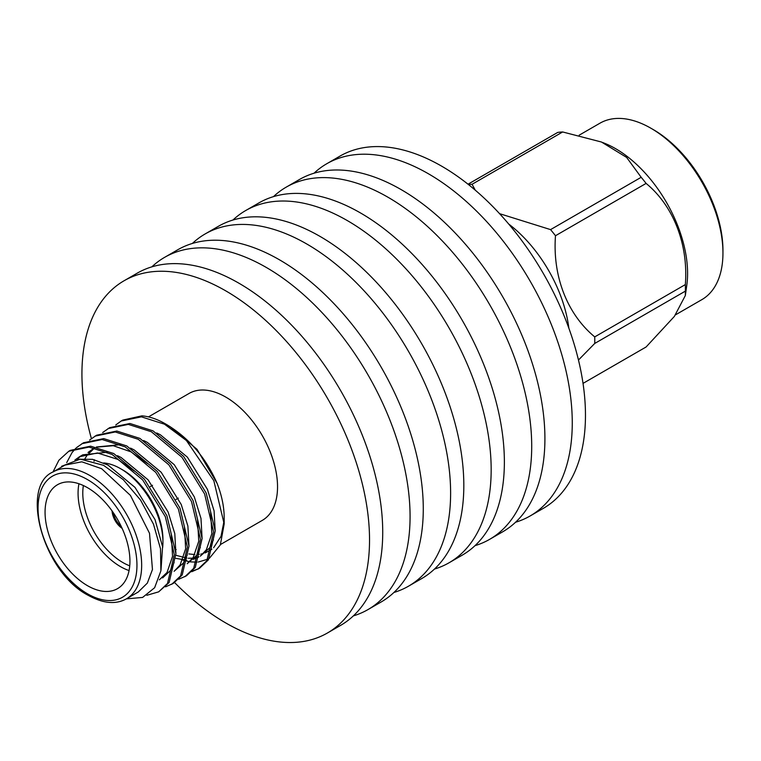 <?xml version="1.0" encoding="UTF-8"?>
<svg xmlns="http://www.w3.org/2000/svg" width="761" height="761" viewBox="0 0 761 761"><rect width="100%" height="100%" fill="white"/><g stroke="black" fill="none" stroke-linecap="round" stroke-linejoin="round"><path stroke-width="1.14" d="M112.314 511.278A15.334 8.856 -120 0 0 121.922 527.906M112.048 510.888A15.334 8.856 -120 0 0 122.121 528.343M129.066 570.569A60.005 34.645 60 0 1 120.504 566.641A60.005 34.645 60 0 1 78.944 483.758M103.715 462.945A60.005 34.645 60 0 1 120.504 468.643L120.504 468.643A60.005 34.645 60 0 1 162.94 542.136A60.005 34.645 60 0 1 162.664 547.53M122.863 470.003L120.504 468.643L122.863 470.003A56.675 32.723 -120 0 1 162.94 539.416L162.94 542.136M83.377 485.547A56.675 32.723 -120 0 0 122.863 562.55A56.675 32.723 -120 0 0 129.731 565.832M87.505 487.696A60.005 34.645 -120 0 0 57.494 484.728A60.005 34.645 -120 0 0 48.295 532.814A60.005 34.645 -120 0 0 87.505 585.694A60.005 34.645 -120 0 0 117.508 588.662A60.005 34.645 -120 0 0 126.706 540.576A60.005 34.645 -120 0 0 87.505 487.696M126.497 598.783L138.283 591.982L147.339 583.107L152.457 569.532L149.508 533.271L130.426 495.401L101.651 468.7L81.817 461.813L65.008 465.076L53.222 471.877A73.265 42.302 60 0 1 89.855 475.511A73.265 42.302 60 0 1 137.722 540.072A73.265 42.302 60 0 1 126.497 598.783C115.986 604.729 103.22 603.568 88.19 595.321C42.711 571.901 19.643 485.746 53.222 471.877M52.956 472.039L58.882 460.253L68.775 451.263L70.364 450.35L90.626 446.165L113.693 453.518L144.257 479.021L166.916 515.749L175.905 553.704L169.104 582.545L158.669 591.839M68.775 451.263L89.037 447.088L112.105 454.441L142.668 479.934L165.327 516.671L174.317 554.626L167.506 583.459L158.669 591.849L146.806 595.302M186.407 440.514A83.349 48.124 -120 0 0 165.242 423.763A83.349 48.124 -120 0 0 141.898 415.848L122.749 420.101L121.161 421.023L141.422 416.838L164.49 424.191L186.407 440.514L213.841 480.733L224.181 523.987L220.348 544.876L209.389 558.279M102.678 432.524L109.66 427.663L129.922 423.487L152.98 430.84L183.544 456.334L206.202 493.071L215.192 531.026L208.39 559.858L199.553 568.239L191.772 571.711M198.745 568.686L192.438 571.026M108.062 428.586L128.333 424.4L151.391 431.753L181.955 457.256L204.614 493.984L213.603 531.939L206.802 560.781L197.955 569.161M89.579 440.086L96.561 435.225L116.823 431.04L139.891 438.393L170.445 463.896L193.113 500.633L202.093 538.588L195.292 567.421L186.455 575.801L178.673 579.273M94.973 436.139L115.234 431.963L138.302 439.316L168.856 464.819L191.515 501.547L200.504 539.501L193.703 568.343L184.866 576.724M76.49 447.649L83.463 442.788L103.724 438.602L126.792 445.956L157.346 471.459L180.015 508.186L189.004 546.141L182.193 574.983L173.356 583.364L165.575 586.836M81.874 443.701L102.136 439.525L125.204 446.878L155.758 472.372L178.426 509.109L187.406 547.064L180.604 575.896L171.767 584.286M115.777 424.961L121.161 421.023M66.711 462.612L71.981 452.7L75.796 448.296M126.355 598.869L142.602 597.433L154.626 587.73L160.894 570.855L160.504 548.805L153.494 524.196L140.585 500.11L123.215 479.62L103.591 465.332L80.257 459.111L61.555 466.303M224.181 523.987L224.181 517.613C224.134 506.816 221.784 495.401 217.113 483.387C205.908 457.875 189.28 438.384 167.23 424.904L165.242 423.763M207.801 559.202L198.231 562.046M196.985 562.151L190.269 561.875M189.499 561.761L181.679 559.763M175.639 549.29L176.181 549.566M188.833 553.922L194.883 554.579M197.109 554.541L199.353 554.341M200.79 554.122L203.263 553.551M205.147 552.943L211.881 549.204M213.613 547.711L221.013 536.362L224.105 520.705M220.509 544.505L262.364 520.343A73.265 42.302 -120 0 0 277.537 486.802A73.265 42.302 -120 0 0 245.556 413.061A73.265 42.302 -120 0 0 189.099 393.437L148.471 416.885M217.113 483.387L197.004 449.323L169.874 426.493M508.719 224.048A101.879 58.816 60 0 1 568.867 328.238M468.025 184.21L557.756 132.404A118.05 68.157 -120 0 1 560.191 132.129A118.05 68.157 -120 0 1 562.674 131.967L601.466 142.022L626.645 157.432L641.181 177.294A118.05 68.157 -120 0 1 646.099 183.411C673.609 205.974 688.467 244.585 685.347 284.585A118.05 68.157 -120 0 1 685.347 291.14L594.731 343.449L578.465 360.039M594.731 343.449A118.05 68.157 -120 0 0 594.731 336.895L685.347 284.585M646.099 183.411L555.482 235.729C552.476 276.053 567.078 314.017 594.731 336.895M555.482 235.729A118.05 68.157 -120 0 0 550.564 229.613L641.181 177.294M468.462 184.552A118.05 68.157 60 0 1 469.575 184.438A118.05 68.157 60 0 1 472.058 184.286L475.264 190.174M499.558 213.66L550.564 229.613M602.436 142.421L604.776 143.353A101.879 58.816 60 0 1 686.774 285.394L685.338 295.534L674.351 316.443L646.099 346.987L583.021 383.392M685.347 291.14L685.338 295.534M579.178 135.182L599.972 123.187A101.879 58.816 60 0 1 614.888 118.573A101.879 58.816 60 0 1 650.912 128.229A101.879 58.816 60 0 1 722.95 253.004A101.879 58.816 60 0 1 701.851 299.644L675.606 314.788M722.95 253.004L722.95 250.283A98.54 56.894 -120 0 0 653.271 129.589L650.912 128.229M314.036 173.213A203.358 117.413 60 0 1 326.783 163.729A203.358 117.413 60 0 1 483.492 218.207A203.358 117.413 60 0 1 572.262 422.859A203.358 117.413 60 0 1 530.141 515.958A203.358 117.413 60 0 1 515.549 522.255M326.783 163.729L339.986 156.1A203.358 117.413 60 0 1 496.695 210.588A203.358 117.413 60 0 1 585.466 415.24A203.358 117.413 60 0 1 543.344 508.338L530.141 515.958M273.484 196.623A203.358 117.413 60 0 1 286.231 187.13A203.358 117.413 60 0 1 442.95 241.618A203.358 117.413 60 0 1 531.711 446.269A203.358 117.413 60 0 1 489.599 539.368A203.358 117.413 60 0 1 474.997 545.666M286.231 187.13L299.434 179.51A203.358 117.413 60 0 1 456.143 233.998A203.358 117.413 60 0 1 544.914 438.65A203.358 117.413 60 0 1 502.793 531.749L489.599 539.368M232.942 220.034A203.358 117.413 60 0 1 245.689 210.54A203.358 117.413 60 0 1 402.398 265.028A203.358 117.413 60 0 1 491.168 469.68A203.358 117.413 60 0 1 449.047 562.779A203.358 117.413 60 0 1 434.455 569.076M245.689 210.54L258.892 202.921A203.358 117.413 60 0 1 415.601 257.408A203.358 117.413 60 0 1 504.372 462.06A203.358 117.413 60 0 1 462.25 555.159L449.047 562.779M192.39 243.444A203.358 117.413 60 0 1 205.137 233.95A203.358 117.413 60 0 1 361.856 288.438A203.358 117.413 60 0 1 450.617 493.09A203.358 117.413 60 0 1 408.505 586.189A203.358 117.413 60 0 1 393.903 592.486M205.137 233.95L218.34 226.331A203.358 117.413 60 0 1 375.049 280.819A203.358 117.413 60 0 1 463.82 485.47A203.358 117.413 60 0 1 421.708 578.569L408.505 586.189M151.848 266.854A203.358 117.413 60 0 1 164.595 257.361A203.358 117.413 60 0 1 321.304 311.848A203.358 117.413 60 0 1 410.074 516.5A203.358 117.413 60 0 1 367.953 609.599A203.358 117.413 60 0 1 353.361 615.887M164.595 257.361L177.798 249.741A203.358 117.413 60 0 1 334.507 304.219A203.358 117.413 60 0 1 423.278 508.881A203.358 117.413 60 0 1 381.156 601.98L367.953 609.599M91.387 438.564A203.358 117.413 60 0 1 81.931 373.87A203.358 117.413 60 0 1 124.053 280.771A203.358 117.413 60 0 1 280.761 335.259A203.358 117.413 60 0 1 369.532 539.91A203.358 117.413 60 0 1 327.411 633.009A203.358 117.413 60 0 1 174.621 582.584M124.053 280.771L137.246 273.151A203.358 117.413 60 0 1 293.965 327.63A203.358 117.413 60 0 1 382.726 532.291A203.358 117.413 60 0 1 340.614 625.38L327.411 633.009M562.674 131.967L472.058 184.286M74.911 460.053L79.525 456.705L97.437 452.966L117.812 459.378L134.393 471.116M171.32 534.46L172.557 556.32L167.04 572.481L159.334 579.815M88.01 452.491L92.623 449.142M96.961 447.116L113.246 445.708L130.911 451.815L147.482 463.554M184.419 526.897L185.655 548.757L180.138 564.928L174.564 570.855M197.508 519.335L198.754 541.204L193.237 557.366L187.653 563.292M210.607 511.773L211.843 533.642L206.326 549.803L200.752 555.73M198.697 557.09L193.342 559.325M186.578 560.172L175.905 558.365M77.85 459.254L92.547 459.321L107.986 465.047L134.982 487.382L155.035 519.601L162.578 546.779L160.99 570.208M76.937 459.349L81.199 455.81M79.525 456.705L82.797 454.812L107.624 452.205M117.413 455.658L121.085 457.485L148.081 479.82L168.133 512.039L174.792 533.604L175.905 553.77M174.145 562.474L170.312 570.598L162.607 577.922M84.576 459.273L87.135 455.192L94.288 448.258M96.362 446.992L120.723 444.643M130.511 448.096L134.183 449.922L161.18 472.267L181.232 504.476L187.891 526.041L189.004 546.208M187.244 554.912L183.411 563.035L174.088 571.302M94.003 461.261L94.421 459.739M143.601 440.533L147.282 442.36L174.269 464.705L194.321 496.914L200.99 518.479L202.103 538.645M200.333 547.349L196.509 555.473L187.187 563.739M156.699 432.971L160.371 434.797L187.368 457.142L207.42 489.352L214.088 510.916L215.192 531.083M213.432 539.787L209.608 547.91L200.286 556.177M198.792 556.719L194.692 557.87M192.685 558.155L188.338 558.241M186.892 558.127L175.943 555.292M121.113 526.203A14.002 8.086 60 0 1 113.399 512.828M87.505 593.799A69.936 40.381 -120 0 0 136.951 565.242A69.936 40.381 -120 0 0 87.505 479.592A69.936 40.381 -120 0 0 38.05 508.139A69.936 40.381 -120 0 0 87.505 593.799M152.523 485.299L150.278 486.593M178.312 498.122L175.981 499.463"/></g></svg>
